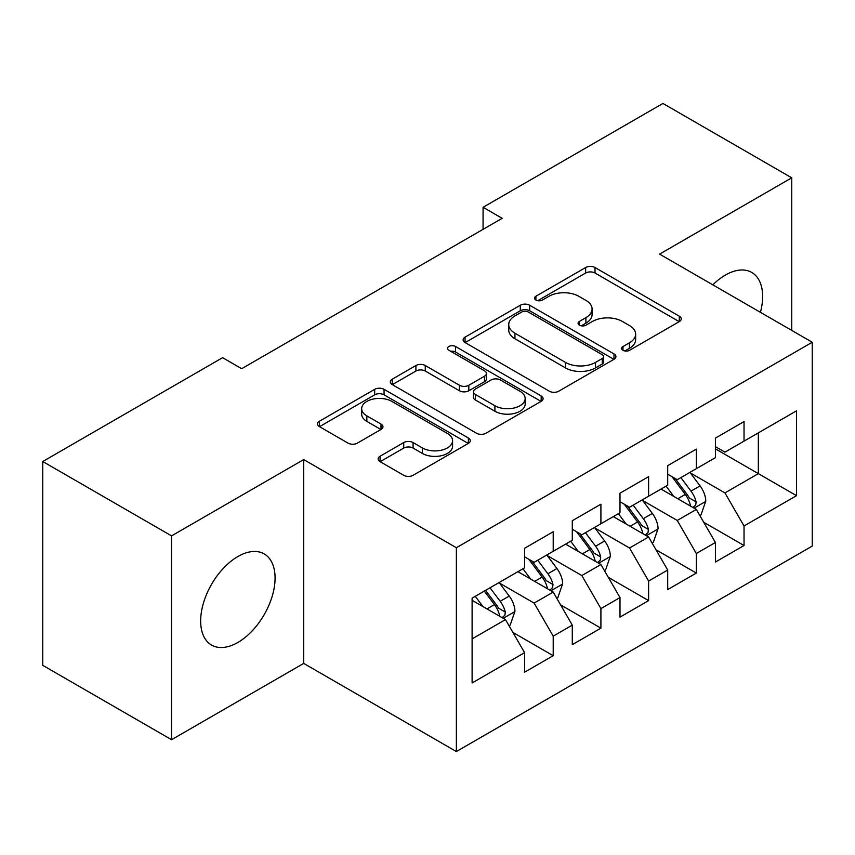 <?xml version="1.0" encoding="UTF-8"?>
<svg xmlns="http://www.w3.org/2000/svg" width="855" height="855" viewBox="0 0 855 855"><rect width="100%" height="100%" fill="white"/><g stroke="black" fill="none" stroke-linecap="round" stroke-linejoin="round"><path stroke-width="1.28" d="M622.996 350.326A4.638 2.672 0 0 0 629.547 350.326L679.298 321.598A6.626 3.826 0 0 0 681.243 318.894A6.626 3.826 0 0 0 679.298 316.19L595.016 267.53A6.626 3.826 0 0 0 585.643 267.53L535.893 296.247A4.638 2.672 0 0 0 534.535 298.139A4.638 2.672 0 0 0 535.893 300.03A4.638 2.672 0 0 0 542.444 300.03L548.889 296.322A21.193 12.237 0 0 1 578.856 296.322L585.878 300.372A21.193 12.237 0 0 1 592.088 309.029A21.193 12.237 0 0 1 585.878 317.675L579.444 321.395A4.638 2.672 0 0 0 578.087 323.286A4.638 2.672 0 0 0 579.444 325.178A4.638 2.672 0 0 0 585.996 325.178L592.44 321.459A21.193 12.237 0 0 1 622.408 321.459L629.43 325.52A21.193 12.237 0 0 1 635.639 334.166A21.193 12.237 0 0 1 629.43 342.823L622.996 346.532A4.638 2.672 0 0 0 621.628 348.423A4.638 2.672 0 0 0 622.996 350.326L622.996 346.532M237.872 642.468A52.625 30.385 120 0 0 272.243 596.095A52.625 30.385 120 0 0 264.184 553.933A52.625 30.385 120 0 0 237.872 556.541A52.625 30.385 120 0 0 203.49 602.914A52.625 30.385 120 0 0 211.559 645.076A52.625 30.385 120 0 0 237.872 642.468M760.437 312.342A52.625 30.385 120 0 0 751.737 272.446A52.625 30.385 120 0 0 725.425 275.054A52.625 30.385 120 0 0 712.835 284.854M380.08 456.228A6.626 3.826 0 0 0 378.134 458.932A6.626 3.826 0 0 0 380.08 461.636L403.72 475.295A6.626 3.826 0 0 0 413.093 475.295L468.348 443.392A6.626 3.826 0 0 0 470.282 440.688A6.626 3.826 0 0 0 468.348 437.984L384.055 389.324A6.626 3.826 0 0 0 374.693 389.324L319.439 421.216A6.626 3.826 0 0 0 317.494 423.92A6.626 3.826 0 0 0 319.439 426.624L347.996 443.114A6.626 3.826 0 0 0 357.369 443.114L381.009 429.466A6.626 3.826 0 0 0 382.955 426.763A6.626 3.826 0 0 0 381.009 424.059L366.848 415.883A17.72 10.228 0 0 1 361.665 408.647A17.72 10.228 0 0 1 372.598 399.2A17.72 10.228 0 0 1 391.9 401.423L447.389 433.453A17.72 10.228 0 0 1 452.584 440.688A17.72 10.228 0 0 1 441.64 450.136A17.72 10.228 0 0 1 422.338 447.913L413.093 442.58A6.626 3.826 0 0 0 403.72 442.58L380.08 456.228L380.08 461.636M171.556 535.882L171.556 739.703L303.707 663.405L303.707 459.584L171.556 535.882L42.75 461.518L222.599 357.679L241.687 368.697L502.163 218.314L483.075 207.295L483.075 229.332M303.707 459.584L456.367 547.724L812.25 342.257L812.25 546.078L456.367 751.545L456.367 547.724M791.741 330.415L791.741 177.819L659.59 254.117L812.25 342.257M791.741 177.819L662.935 103.455L483.075 207.295M549.359 391.216A6.626 3.826 0 0 0 558.721 391.216L613.976 359.314A6.626 3.826 0 0 0 615.921 356.61A6.626 3.826 0 0 0 613.976 353.906L529.683 305.235A6.626 3.826 0 0 0 520.321 305.235L465.067 337.137A6.626 3.826 0 0 0 463.132 339.841A6.626 3.826 0 0 0 465.067 342.545L549.359 391.216M450.767 351.32A4.638 2.672 0 0 1 455.469 351.982L455.469 346.467L541.162 395.94A6.626 3.826 0 0 1 543.096 398.644A6.626 3.826 0 0 1 541.162 401.348L485.907 433.25A6.626 3.826 0 0 1 476.545 433.25L392.253 384.59L392.253 379.182A6.626 3.826 0 0 0 390.308 381.886A6.626 3.826 0 0 0 392.253 384.59M392.253 379.182L415.904 365.523A6.626 3.826 0 0 1 425.266 365.523L459.445 385.263A6.626 3.826 0 0 0 468.818 385.263L484.496 376.211A6.626 3.826 0 0 0 486.442 373.507A6.626 3.826 0 0 0 484.496 370.803L448.907 350.251A4.638 2.672 0 0 1 447.55 348.359A4.638 2.672 0 0 1 450.414 345.89A4.638 2.672 0 0 1 455.469 346.467M758.342 432.865L796.507 410.838L744.032 441.137L744.032 421.579L715.411 438.102L715.411 457.66L696.323 468.679L696.323 449.121L667.702 465.644L667.702 485.202L648.614 496.221L648.614 476.663L619.993 493.185L619.993 512.744L600.915 523.762L600.915 504.204L572.284 520.727L572.284 540.285L553.206 551.304L553.206 531.746L524.585 548.279L524.585 567.827L472.11 598.126L472.11 682.963L524.585 652.664L505.497 619.608L472.11 600.328M796.507 410.838L796.507 495.665L744.032 525.964L724.944 492.918L690.359 472.943M703.718 522.245L744.032 545.522L744.032 525.964M744.032 545.522L715.411 562.045L715.411 542.498L696.323 553.506L677.245 520.46L642.65 500.485M656.009 549.786L696.323 573.064L696.323 553.506M696.323 573.064L667.702 589.587L667.702 570.039L648.614 581.047L629.537 548.002L594.952 528.027M608.311 577.339L648.614 600.605L648.614 581.047M648.614 600.605L619.993 617.139L619.993 597.581L600.915 608.6L581.827 575.543L547.243 555.579M560.602 604.88L600.915 628.147L600.915 608.6M600.915 628.147L572.284 644.681L572.284 625.123L553.206 636.141L534.119 603.085L499.534 583.121M512.893 632.422L553.206 655.689L553.206 636.141M553.206 655.689L524.585 672.222L524.585 652.664M524.585 556.819L534.119 562.323L553.206 551.304M472.11 638.888L505.497 619.608M572.284 529.266L581.827 534.781L600.915 523.762M534.119 603.085L553.206 592.066L517.906 571.685M572.284 625.123L553.206 592.066M619.993 501.725L629.537 507.239L648.614 496.221M581.827 575.543L600.915 564.524L565.604 544.143M619.993 597.581L600.915 564.524M667.702 474.183L677.245 479.698L696.323 468.679M629.537 548.002L648.614 536.983L613.313 516.602M667.702 570.039L648.614 536.983M715.411 446.641L724.944 452.145L744.032 441.137M677.245 520.46L696.323 509.441L661.022 489.06M715.411 542.498L696.323 509.441M42.75 461.518L42.75 665.34L171.556 739.703M303.707 663.405L456.367 751.545M715.411 448.843L758.342 473.638L758.342 432.876M724.944 492.918L758.342 473.638L796.507 495.665M624.845 350.978L629.43 348.327A21.193 12.237 0 0 0 635.639 339.681L635.639 334.166M592.088 309.029L592.088 314.533A21.193 12.237 0 0 1 585.878 323.179L581.293 325.83M679.212 321.651L595.016 273.034A6.626 3.826 0 0 0 585.643 273.034L537.742 300.693M613.89 359.357L529.683 310.75A6.626 3.826 0 0 0 520.321 310.75L465.152 342.599M602.273 358.502A4.638 2.672 0 0 0 603.63 356.61A4.638 2.672 0 0 0 602.273 354.718L528.283 312A4.638 2.672 0 0 0 521.732 312L514.934 315.923A21.193 12.237 0 0 0 508.736 324.569A21.193 12.237 0 0 0 514.934 333.226L565.508 362.424A21.193 12.237 0 0 0 595.475 362.424L602.273 358.502L602.273 364.006A4.638 2.672 0 0 0 603.63 362.114L603.63 356.61M508.736 324.569L508.736 330.083A21.193 12.237 0 0 0 514.934 338.73L514.934 333.226M602.273 364.006L595.475 367.928A21.193 12.237 0 0 1 565.508 367.928L514.934 338.73M392.338 384.643L415.904 371.038L415.904 365.523M486.442 373.507L486.442 379.011A6.626 3.826 0 0 1 484.496 381.715L468.818 390.767A6.626 3.826 0 0 1 459.445 390.767L425.266 371.038A6.626 3.826 0 0 0 415.904 371.038M455.469 351.982L541.076 401.401M494.917 405.74A17.72 10.228 0 0 0 514.229 407.963A17.72 10.228 0 0 0 525.162 398.516A17.72 10.228 0 0 0 519.968 391.28L500.421 379.994A6.626 3.826 0 0 0 491.059 379.994L475.369 389.046A6.626 3.826 0 0 0 473.435 391.75A6.626 3.826 0 0 0 475.369 394.454L494.917 405.74L494.917 411.255A17.72 10.228 0 0 0 514.229 413.467A17.72 10.228 0 0 0 525.162 404.02L525.162 398.516M473.435 391.75L473.435 397.265A6.626 3.826 0 0 0 475.369 399.969L475.369 394.454M494.917 411.255L475.369 399.969M452.584 440.688L452.584 446.192A17.72 10.228 0 0 1 441.64 455.64A17.72 10.228 0 0 1 422.338 453.428L413.093 448.084A6.626 3.826 0 0 0 403.72 448.084L380.165 461.689M361.665 408.647L361.665 414.162A17.72 10.228 0 0 0 366.848 421.387L366.848 415.883M380.924 429.52L366.848 421.387M468.262 443.435L384.055 394.828A6.626 3.826 0 0 0 374.693 394.828L319.524 426.677M699.85 515.554L701.004 514.892L705.77 501.126A17.88 10.324 -120 0 0 700.063 485.897L689.932 472.366M673.783 496.424L666.077 486.142M662.475 489.894L661.599 488.729M692.956 507.496L695.724 505.006L696.12 501.885A17.88 10.324 -120 0 0 691 491.133L680.869 477.603M675.076 478.447L687.602 495.152A9.106 5.258 60 0 1 689.248 497.92L696.12 501.885M671.934 476.63L685.272 494.436A17.88 10.324 60 0 1 690.391 505.187L690.755 506.224M652.151 543.096L653.295 542.433L658.061 528.668A17.88 10.324 -120 0 0 652.354 513.438L642.223 499.908M626.074 523.965L618.368 513.684M614.766 517.435L613.89 516.27M645.247 535.038L648.015 532.547L648.411 529.427A17.88 10.324 -120 0 0 643.291 518.675L633.16 505.145M627.378 505.989L639.893 522.694A9.106 5.258 60 0 1 641.549 525.462L648.411 529.427M624.225 504.172L637.563 521.977A17.88 10.324 60 0 1 642.682 532.729L643.045 533.766M604.442 570.638L605.586 569.975L610.352 556.21A17.88 10.324 -120 0 0 604.645 540.98L594.514 527.45M578.365 551.507L570.659 541.226M567.057 544.977L566.181 543.812M597.538 562.579L600.317 560.089L600.702 556.968A17.88 10.324 -120 0 0 595.582 546.217L585.451 532.686M579.669 533.531L592.184 550.235A9.106 5.258 60 0 1 593.84 553.003L600.702 556.968M576.527 531.714L589.865 549.519A17.88 10.324 60 0 1 594.984 560.271L595.337 561.308M556.733 598.179L557.877 597.527L562.654 583.751A17.88 10.324 -120 0 0 556.947 568.522L546.805 555.002M530.656 579.049L522.961 568.767M519.359 572.529L518.483 571.354M549.84 590.121L552.608 587.631L552.993 584.51A17.88 10.324 -120 0 0 547.884 573.758L537.742 560.228M531.96 561.072L544.475 577.788A9.106 5.258 60 0 1 546.131 580.545L552.993 584.51M528.818 559.255L542.155 577.061A17.88 10.324 60 0 1 547.275 587.812L547.638 588.849M509.035 625.732L510.179 625.069L514.945 611.293A17.88 10.324 -120 0 0 509.238 596.074L499.106 582.544M482.957 606.59L475.252 596.309M502.131 617.663L504.899 615.173L505.294 612.052A17.88 10.324 -120 0 0 500.175 601.3L490.043 587.77M485.565 590.356L496.776 605.329A9.106 5.258 60 0 1 498.422 608.097L505.294 612.052M484.315 591.083L494.447 604.603A17.88 10.324 60 0 1 499.566 615.365L499.929 616.391M629.43 348.327L629.43 342.823M579.444 325.178L579.444 321.395M585.878 323.179L585.878 317.675M535.893 300.03L535.893 296.247M585.643 273.034L585.643 267.53M595.016 273.034L595.016 267.53M679.298 321.598L679.298 316.19M465.067 342.545L465.067 337.137M520.321 310.75L520.321 305.235M529.683 310.75L529.683 305.235M613.976 359.314L613.976 353.906M565.508 367.928L565.508 362.424M595.475 367.928L595.475 362.424M425.266 371.038L425.266 365.523M459.445 390.767L459.445 385.263M468.818 390.767L468.818 385.263M484.496 381.715L484.496 376.211M541.162 401.348L541.162 395.94M403.72 448.084L403.72 442.58M413.093 448.084L413.093 442.58M422.338 453.428L422.338 447.913M381.009 429.466L381.009 424.059M319.439 426.624L319.439 421.216M374.693 394.828L374.693 389.324M384.055 394.828L384.055 389.324M468.348 443.392L468.348 437.984M694.078 508.148L705.653 501.468M691 491.133L700.063 485.897M677.801 498.743L685.272 494.436M646.38 535.69L657.944 529.01M643.291 518.675L652.354 513.438M630.103 526.295L637.563 521.977M598.671 563.231L610.235 556.552M595.582 546.217L604.645 540.98M582.394 553.837L589.865 549.519M550.962 590.773L562.537 584.093M547.884 573.758L556.947 568.522M534.685 581.379L542.155 577.061M503.253 618.315L514.828 611.635M500.175 601.3L509.238 596.074M486.976 608.92L494.447 604.603"/></g></svg>
